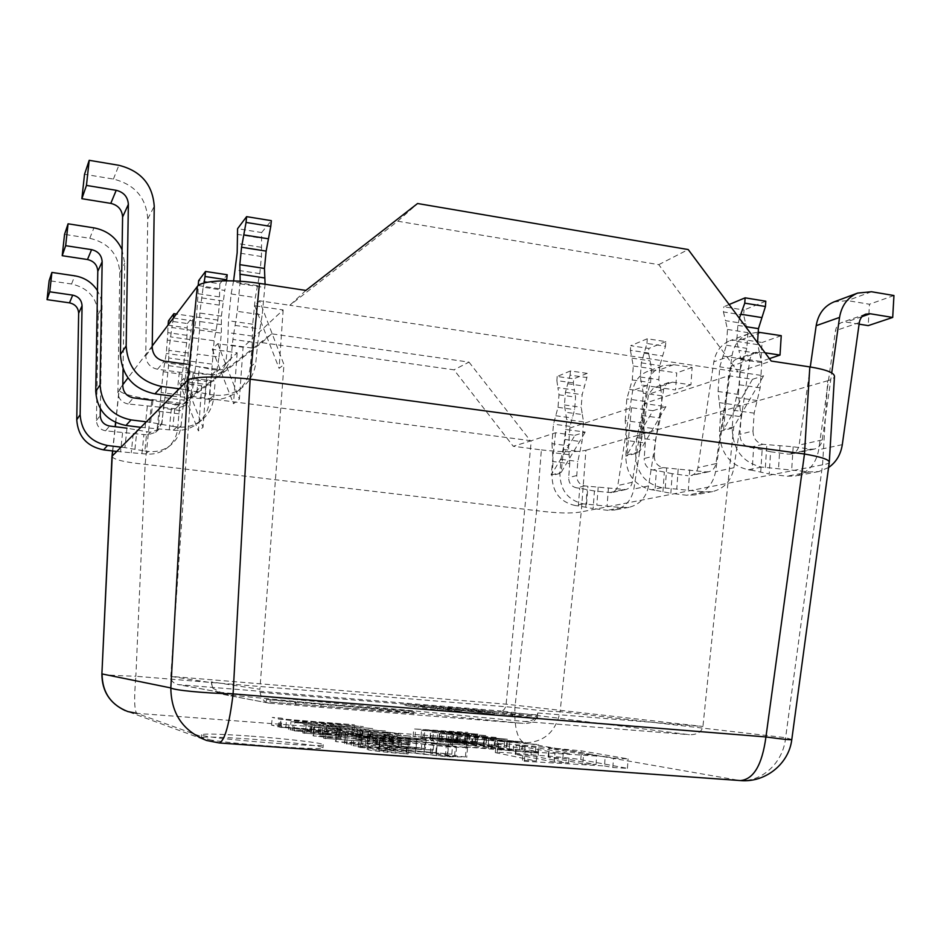 <?xml version="1.0" encoding="UTF-8"?>
<svg xmlns="http://www.w3.org/2000/svg" width="941" height="941" viewBox="0 0 941 941"><rect width="100%" height="100%" fill="white"/><g stroke="black" fill="none" stroke-linecap="round" stroke-linejoin="round"><path stroke-width="0.71" stroke-dasharray="4.71 3.53" d="M302.849 733.015L367.731 738.156L359.438 738.085L384.763 739.332L302.849 733.015L303.614 724.605L360.18 729.651L385.492 731.016L303.614 724.605M383.552 739.061L384.269 730.769M384.763 739.332L385.492 731.016M369.048 738.803L369.789 730.381M359.438 738.085L360.18 729.651M367.731 738.156L368.46 729.804M304.413 733.415L305.19 724.97M323.68 738.273L392.009 743.661L383.528 743.649L409.876 744.872L323.68 738.273L324.48 729.393L392.773 734.839L384.293 734.733L410.617 736.097L324.48 729.393M408.523 744.578L409.264 735.827M409.876 744.872L410.617 736.097M393.632 744.402L394.408 735.509M383.528 743.649L384.293 734.733M392.009 743.661L392.773 734.839M325.433 738.709L326.245 729.793M415.757 747.448L398.525 746.731L376.024 744.413L415.757 747.448L416.875 738.509L376.823 735.309L416.522 738.403M362.414 744.355L344.535 742.167L372.883 743.731L367.402 743.966L401.066 747.26L425.426 748.401L377.282 743.743L335.972 741.637L362.414 744.355L363.238 735.109L345.359 733.004L375.8 734.85L368.202 734.827L401.854 738.062L426.191 739.332L378.07 734.745L336.302 732.263L363.238 735.109M375.012 743.896L375.8 734.85M361.462 743.966L362.273 734.756M408.123 754.035L379.305 750.589L390.797 750.647L447.175 756.752L465.454 756.964L430.355 753.235L455.738 756.54L436.236 755.423L389.55 750.165L367.99 749.742C373.601 751.024 386.974 752.447 408.123 754.035L408.982 743.99L379.411 740.414L391.644 740.873L448.01 746.801L467.548 747.601L431.166 743.566L456.538 746.719L437.071 745.519L390.386 740.438L368.872 739.826L408.982 743.99M431.931 753.741L432.742 744.013M430.355 753.235L431.166 743.566M423.85 754.6L424.685 744.66M406.147 752.13L406.983 742.331M406.724 753.518L407.571 743.543M360.156 747.483L451.809 754.188L365.284 746.413L433.236 750.083L344.606 743.555L421.309 749.554L353.24 745.731L435.871 752.635L358.015 746.942L360.156 747.483L361.015 737.779L452.597 744.637L366.12 736.921L434.001 740.873L345.441 734.203L422.086 740.285L354.087 736.18L436.671 743.108L361.015 737.779M358.015 746.942L358.874 737.285M435.871 752.635L436.671 743.108M353.24 745.731L354.087 736.18M351.287 745.237L352.134 735.733M421.309 749.554L422.086 740.285M346.617 744.06L347.452 734.662M344.606 743.555L345.441 734.203M433.236 750.083L434.001 740.873M436.589 750.824L437.365 741.555M365.284 746.413L366.12 736.921M447.834 753.306L448.622 743.825M451.809 754.188L452.597 744.637M341.465 738.814L321.669 736.474L339.325 737.368L361.215 739.508L355.851 739.555L358.862 740.061L399.925 742.884L391.891 741.108L382.387 740.391L388.704 741.814L338.407 737.003L313.482 735.944L341.465 738.814L342.242 730.075L322.457 727.816L400.666 734.262L392.62 732.639L383.116 731.91L389.445 733.204L368.143 731.698L339.172 728.463L313.812 727.099L342.242 730.075M367.39 740.355L368.143 731.698M388.704 741.814L389.445 733.204M382.387 740.391L383.116 731.91M391.891 741.108L392.62 732.639M399.925 742.884L400.666 734.262M358.862 740.061L359.627 731.345M355.851 739.555L356.615 730.875M340.489 738.426L341.265 729.722M326.139 733.886L322.022 732.898L357.321 735.556L326.139 733.886L326.88 725.64L322.763 724.735L358.039 727.44L326.88 725.64M357.321 735.556L358.039 727.44M322.022 732.898L322.763 724.735M294.074 730.804L327.75 734.274L372.401 736.65L294.074 730.804L294.839 722.594L328.491 725.993L373.106 728.557L294.839 722.594M292.592 730.428L293.345 722.253M311.542 731.851L312.283 723.711M309.848 731.439L310.589 723.335M318.693 732.11L319.434 724.005M320.434 732.521L321.163 724.394M370.954 736.321L371.66 728.263M372.401 736.65L373.106 728.557M327.75 734.274L328.491 725.993M318.705 733.592L319.458 725.299M313.094 732.227L313.847 724.052M353.745 733.686L318.728 731.38L314.482 730.369L353.745 733.686L354.451 725.782L315.2 722.453L354.451 725.782M314.482 730.369L315.2 722.453M339.936 732.757L340.654 724.817M318.728 731.38L319.458 723.382M290.181 729.816L362.685 734.498L279.442 727.111L305.743 729.628L310.871 730.863L290.181 729.816L290.934 721.7L363.379 726.581L280.171 719.23L311.612 722.841L290.934 721.7M288.546 729.404L289.287 721.324M310.871 730.863L311.612 722.841M305.743 729.628L306.46 721.712M281.124 727.534L281.865 719.618M279.442 727.111L280.171 719.23M360.709 734.062L361.403 726.181M362.685 734.498L363.379 726.581M278.324 726.828L353.828 732.545L285.852 727.134L280.394 725.782L271.537 725.111L278.324 726.828L279.054 718.971L354.51 724.793L286.582 719.336L281.112 718.101L272.255 717.418L279.054 718.971M271.537 725.111L272.255 717.418M280.394 725.782L281.112 718.101M285.852 727.134L286.582 719.336M352.075 732.157L352.769 724.441M353.828 732.545L354.51 724.793M203.221 737.25C210.808 736.768 226.734 737.391 250.988 739.12C286.429 741.673 323.892 746.095 323.022 747.742C326.551 750.612 240.72 744.825 211.149 740.097L218.818 742.861L739.414 780.454L524.36 742.849L136.716 713.313L203.221 737.25L201.303 737.591L211.149 740.097M420.886 738.073L486.085 743.331L432.848 739.026L477.44 741.708L424.25 737.391L467.324 739.802L413.099 736.497L464.713 740.708L420.886 738.073L421.544 730.345L486.697 735.65L433.495 731.31L478.052 734.145L424.885 729.804L467.924 732.392L413.746 728.899L465.325 733.133L421.544 730.345M450.21 743.99L521.796 750.036L483.121 746.413L506.787 747.213L450.21 743.99L450.892 735.803L522.431 741.861L483.78 738.285L507.411 739.25L450.892 735.803M604.51 765.927L612.814 767.491L627.424 768.338L580.785 759.681C575.633 758.528 551.25 756.105 538.158 755.435C520.749 753.435 494.637 751.683 495.295 752.577L536.346 761.034L522.49 760.222L524.349 761.257L604.51 765.927L605.204 756.552L613.508 757.999L628.094 758.905L581.444 750.883L538.828 746.719C521.432 744.778 495.342 742.967 496.001 743.755L537.076 751.53L523.231 750.671L525.102 751.588L605.204 756.552M464.372 746.848L537.876 753.059L498.071 749.318L522.055 750.083L464.372 746.848L465.054 738.438L538.523 744.66L498.742 740.967L522.69 741.908L465.054 738.438M438.894 741.708L506.364 747.142L451.28 742.696L497.083 745.401L442.058 740.943L486.226 743.355L430.543 740.014L483.933 744.366L438.894 741.708L439.565 733.698L506.999 739.179L451.939 734.698L497.707 737.568L442.717 733.074L486.85 735.674L431.201 732.145L484.556 736.521L439.565 733.698M440.847 742.096L441.517 734.062M483.933 744.366L484.556 736.521M432.519 740.414L433.178 732.51M430.543 740.014L431.201 732.145M486.226 743.355L486.85 735.674M488.273 743.743L488.897 736.027M448.057 741.32L448.704 733.462M442.058 740.943L442.717 733.074M494.978 745.001L495.601 737.191M497.083 745.401L497.707 737.568M451.28 742.696L451.939 734.698M472.182 744.284L472.829 736.309M504.2 746.731L504.835 738.803M506.364 747.142L506.999 739.179M466.465 747.272L467.159 738.838M488.579 748.507L489.249 740.155M522.055 750.083L522.69 741.908M524.76 750.589L525.396 742.378M498.071 749.318L498.742 740.967M535.358 752.588L536.005 744.213M537.876 753.059L538.523 744.66M491.449 748.977L492.119 740.591M554.296 762.092L515.268 754.329L530.936 755.611L568.635 762.928L554.296 762.092L555.014 752.647L515.962 745.495L531.618 746.778L569.34 753.541L555.014 752.647M568.635 762.928L569.34 753.541M582.832 763.763L548.156 757.07L562.859 758.281L596.041 764.539L582.832 763.763L583.526 754.423L548.838 748.248L563.53 749.459L596.723 755.247L583.526 754.423M596.041 764.539L596.723 755.247M612.814 767.491L613.508 757.999M524.349 761.257L525.102 751.588M522.49 760.222L523.231 750.671M536.346 761.034L537.076 751.53M497.154 753.141L497.871 744.26M538.158 755.435L538.828 746.719M580.785 759.681L581.444 750.883M627.424 768.338L628.094 758.905M452.198 744.39L452.88 736.18M473.876 745.625L474.535 737.485M506.787 747.213L507.411 739.25M509.352 747.695L509.987 739.697M483.121 746.413L483.78 738.285M519.408 749.589L520.044 741.449M521.796 750.036L522.431 741.861M476.616 746.072L477.275 737.909M422.709 738.438L423.356 730.687M464.713 740.708L465.325 733.133M414.946 736.874L415.593 729.24M413.099 736.497L413.746 728.899M467.324 739.802L467.924 732.392M469.23 740.167L469.83 732.721M430.072 737.756L430.707 730.192M424.25 737.391L424.885 729.804M475.476 741.343L476.087 733.804M477.44 741.708L478.052 734.145M432.848 739.026L433.495 731.31M453.08 740.567L453.715 732.886M484.074 742.955L484.686 735.297M486.085 743.331L486.697 735.65M111.991 456.538C113.732 459.655 124.788 462.254 145.137 464.336L536.617 510.645L514.915 707.514C514.256 727.863 517.409 739.65 524.36 742.849C543.91 742.39 555.825 731.992 560.107 711.655C550.273 711.596 535.206 710.208 514.915 707.514L135.869 676.273C134.01 697.916 134.292 710.267 136.716 713.313M541.369 449.904C561.248 452.174 576.104 452.303 585.914 450.28L581.244 511.892C571.399 513.668 556.531 513.257 536.617 510.645L541.369 449.904L513.233 446.257L531.253 440.764L506.129 704.186C505.482 708.444 503.835 710.702 501.188 710.961L689.424 734.709C697.116 734.827 701.621 732.074 702.939 726.476L733.757 426.838L763.645 375.777L738.132 371.977L771.22 361.05M791.793 739.52L785.606 737.685L560.107 711.655L581.244 511.892L822.552 464.819C826.81 464.184 829.056 463.29 829.292 462.137M740.367 780.571L739.414 780.454C761.963 782.524 783.347 762.469 785.606 737.685L822.552 464.819L827.633 380.764C832.032 379.482 834.302 378 834.479 376.294M152.23 345.935L127.988 377.906M122.812 384.716L119.013 389.962C120.566 393.444 131.517 396.62 151.866 399.502L183.766 403.63L261.798 342.618L453.974 369.837L513.233 446.257M305.872 290.428L289.84 305.284L259.563 300.779L283.959 364.602L259.904 689.283L211.231 681.849L212.854 688.165L211.172 682.672L170.78 676.391C170.897 680.731 173.344 683.46 178.143 684.589L501.188 710.961M183.766 403.63L201.739 385.763L179.602 382.822L183.883 378.435L206.385 381.446L237.144 352.793L212.254 349.323L217.736 343.7L243.084 347.253L283.147 309.93L254.74 305.731L259.563 300.779M585.914 450.28L827.633 380.764M555.531 432.754L551.191 475.017L574.939 435.33L555.531 432.754L531.253 440.764M574.939 435.33L585.243 432.084L565.565 429.449L561.177 472.382L585.243 432.084M631.505 407.712L626.882 455.044L652.972 410.699L631.505 407.712L565.565 429.449M652.972 410.699L665.934 406.606L644.15 403.548L639.468 451.715L665.934 406.606M728.499 375.753L723.582 429.531L752.471 379.294L728.499 375.753L644.15 403.548M752.471 379.294L763.645 375.777M537.546 714.96L537.77 712.972C536.405 718.748 531.959 721.594 524.419 721.5L220.641 692.364L212.854 688.165L216.901 692.2L223.558 694.458L524.208 723.488C531.736 723.57 536.182 720.735 537.546 714.96L260.022 692.376L259.904 689.283M260.022 692.376C261.622 699.01 264.644 702.609 269.079 703.139L223.558 694.458M406.041 705.562L437.294 709.937L537.44 718.218L478.416 711.337L406.041 705.562L406.171 704.033L437.436 708.302L537.57 716.607L478.534 709.832L406.171 704.033M421.921 706.844L461.725 711.49L421.921 706.844L422.05 705.327L461.855 709.89L422.05 705.327M448.751 708.926L494.272 714.266L448.751 708.926L448.869 707.42L494.401 712.666L448.869 707.42M408.747 712.784L269.985 702.08L413.864 713.572L408.747 712.784L408.912 710.843L414.028 711.608L413.864 713.572M437.294 709.937L437.436 708.302M453.903 711.349L454.044 709.726M448.751 710.643L448.892 709.032M537.44 718.218L537.57 716.607M526.807 717.042L526.936 715.454M512.163 715.795L512.292 714.195M433.766 707.467L433.895 705.973M445.434 710.102L445.575 708.502M461.725 711.49L461.855 709.89M478.004 712.878L478.134 711.278M462.913 710.079L463.043 708.573M494.272 714.266L494.401 712.666M537.77 712.972L702.939 726.476L506.129 704.186L170.78 676.391L190.541 396.196M201.739 385.763L198.422 430.896L203.009 427.332L206.385 381.446M237.144 352.793L233.486 403.713L239.379 399.149L243.084 347.253M283.147 309.93L279.101 368.366L283.959 364.602M254.74 305.731L279.101 368.366M733.757 426.838L723.582 429.531M626.882 455.044L639.468 451.715M551.191 475.017L561.177 472.382M179.602 382.822L198.422 430.896M183.883 378.435L203.009 427.332M212.254 349.323L233.486 403.713M217.736 343.7L239.379 399.149M469.006 362.12L530.277 440.635L191.635 396.337L271.655 333.82L469.006 362.12L453.974 369.837M261.798 342.618L271.655 333.82M397.749 221.217L658.782 264.656L738.132 371.977L289.84 305.284L397.749 221.217L417.581 203.515M658.782 264.656L688.212 249.553M219.194 742.955L206.561 740.461L125.235 710.608M251.271 736.18C286.699 738.744 324.163 743.119 323.292 744.696C327.127 748.389 197.528 737.779 201.586 734.698C204.338 733.533 220.9 734.015 251.271 736.18M414.028 711.608L296.05 702.527L266.479 699.41L266.291 701.398M266.479 699.41L408.912 710.843M295.168 702.08L294.98 704.08M321.116 704.527L320.94 706.55M296.05 702.527L295.862 704.55M270.173 700.069L269.985 702.08M171.98 396.067L209.231 399.337C219.959 400.537 229.404 397.843 237.567 391.256C244.907 384.916 249.118 376.894 250.2 367.166L252.059 348.041L252.706 324.222L255.305 297.568L259.787 273.631L261.445 256.528L261.633 232.545L237.579 228.687M233.591 280.924L231.121 293.957L228.463 320.716L227.64 344.618L225.746 363.814L230.968 358.944L232.898 339.419L237.285 311.318L262.198 314.964L257.716 342.936L232.898 339.419M225.746 363.814L221.994 371.53L217.994 374.048L213.289 374.906L179.308 372.177L157.5 369.237L164.322 361.144M157.5 369.237C150.195 367.625 146.267 363.144 145.737 355.804L147.737 218.877C146.231 197.716 134.786 184.448 113.402 179.072L84.537 174.297M209.231 399.337L214.183 395.079C225.099 396.314 234.697 393.573 242.99 386.88C250.447 380.446 254.729 372.271 255.834 362.379L257.716 342.936M261.633 232.545L271.337 220.665M265.091 284.241L262.198 314.964M211.678 374.789L216.677 370.107L222.335 369.637L226.558 367.331L230.968 358.944M216.677 370.107L211.972 369.472L209.478 394.455L184.201 389.456L186.765 364.202L211.972 369.472M214.183 395.079L209.478 394.455M240.202 281.265L237.285 311.318M179.225 388.798L184.201 389.456M140.832 427.332L173.297 430.166C182.707 431.166 190.999 428.767 198.175 422.98C204.62 417.404 208.337 410.37 209.302 401.866L214.125 340.771L217.83 320.105L219.312 305.131L219.818 283.794L198.657 280.606M219.324 296.886L198.069 293.733L196.469 317.023L192.87 337.772L190.494 361.191L187.835 399.066L191.799 395.385L197.187 354.063L219.006 357.074L215.277 381.27L193.517 378.353M187.835 399.066L184.53 405.83L175.485 408.735L128.176 403.983L133.34 397.878M128.176 403.983C121.789 402.619 118.366 398.737 117.896 392.338L119.801 272.761C118.507 254.282 108.497 242.79 89.783 238.285L64.553 234.38M173.297 430.166L177.049 426.943C186.6 427.955 195.01 425.532 202.291 419.662C208.831 414.005 212.595 406.865 213.583 398.231L215.277 381.27M219.818 283.794L227.193 274.748M226.581 280.783L224.781 290.428L203.15 287.193L199.774 313.035L199.61 330.056L197.187 354.063M219.006 357.074L221.382 333.149L221.382 316.164L224.781 290.428M175.485 408.735L179.261 405.183L188.447 402.242L191.799 395.385M179.261 405.183L175.144 404.654L172.932 426.426L150.654 422.368L152.924 400.407L175.144 404.654M177.049 426.943L172.932 426.426M204.091 282.982L203.15 287.193M198.069 293.733L198.139 285.641M123.059 369.001L124.718 263.28L122.071 249.741M146.314 421.827L150.654 422.368M116.79 451.457L145.561 453.962C153.936 454.809 161.323 452.656 167.721 447.493C173.485 442.529 176.802 436.271 177.673 428.708L182.201 374.271L186.694 342.771L187.353 323.563L168.474 320.857M168.039 325.104L186.918 327.939M186.8 335.325L167.839 332.655L166.298 353.463L163.24 371.719L161.099 392.538L158.547 426.32L161.652 423.426L166.345 386.939L185.753 389.503L182.554 410.817L163.205 408.335M158.547 426.32L155.594 432.331L147.525 434.942L105.557 430.802L109.591 426.026M105.557 430.802C99.875 429.614 96.829 426.191 96.429 420.509L98.229 314.388C97.076 297.991 88.183 287.852 71.551 283.994L49.144 280.7M145.561 453.962L148.502 451.433C156.982 452.303 164.463 450.127 170.956 444.893C176.79 439.859 180.143 433.519 181.037 425.861L182.554 410.817M187.353 323.563L193.164 316.458L176.426 314.035M173.415 318.011L192.705 320.928L193.164 316.458M192.705 320.928L191.094 330.256L171.838 327.515L168.886 350.334L168.533 365.661L166.345 386.939M185.753 389.503L187.906 368.284L188.129 352.993L191.094 330.256M147.525 434.942L150.489 432.166L158.664 429.519L161.652 423.426M150.489 432.166L146.831 431.707L144.832 450.998L124.93 447.622L126.964 428.179L146.831 431.707M148.502 451.433L144.832 450.998M173.403 318.152L171.838 327.515M167.839 332.655L168.016 325.245M100.369 408.712L102.075 305.754L100.616 297.344L97.464 290.616M121.071 447.151L124.93 447.622M570.093 375.13L570.411 370.942L587.208 373.365L586.89 377.553L570.093 375.13L565.423 392.315L564.447 404.959L565.553 412.252L582.361 414.558L581.197 407.277L582.161 394.667L586.89 377.553M582.361 414.558L583.514 421.886L582.009 441.741L577.821 461.466L576.751 475.546C576.857 481.263 579.527 484.721 584.773 485.944L625.765 489.567C629.306 488.579 631.458 486.156 632.234 482.298L647.302 385.375C649.078 375.882 654.089 369.39 662.311 365.908L673.697 364.673L692.129 367.413L690.929 384.822L672.474 382.14L667.098 383.34L663.97 387.316L648.561 485.909C646.244 497.436 639.762 504.564 629.094 507.305L621.719 507.587L583.42 503.87C568.035 500.341 560.189 490.19 559.895 473.429L560.977 459.302L565.129 439.506L566.658 419.592L565.553 412.252M551.955 443.646L553.085 461.549L569.74 463.678L568.517 445.811L551.955 443.646L553.473 424.144L558.013 407.324L558.989 394.82L557.919 387.68L574.457 390.009L575.574 397.137L574.622 409.617L570.011 426.367L568.517 445.811M583.42 503.87L575.257 505.552C560.048 502.082 552.285 492.061 552.002 475.499L553.085 461.549M570.411 370.942L557.178 376.471L573.669 378.835L573.351 382.928L574.457 390.009M573.351 382.928L556.86 380.587L557.178 376.471M556.86 380.587L557.919 387.68M584.773 485.944L576.61 487.85C571.422 486.65 568.776 483.227 568.682 477.581L569.74 463.678M576.61 487.85L579.715 488.238L578.362 505.929L593.112 508.563L594.43 491.002L611.462 492.637C614.932 491.661 617.049 489.285 617.814 485.521L632.681 390.539C634.434 381.234 639.362 374.871 647.443 371.448L658.629 370.236L676.744 372.895L675.544 389.962L657.406 387.351L653.772 387.716L648.561 394.314L633.846 489.049C631.564 500.341 625.189 507.328 614.72 510.01L607.463 510.293L593.112 508.563M575.257 505.552L578.362 505.929M587.208 373.365L573.669 378.835M594.43 491.002L579.715 488.238M690.929 384.822L675.544 389.962M692.129 367.413L676.744 372.895M646.938 343.465L647.279 338.772L665.816 341.595L665.487 346.276L646.938 343.465L641.339 362.861L640.315 376.988L641.821 385.057L660.37 387.716L658.806 379.67L659.817 365.59L665.487 346.276M765.068 352.793L755.647 352.346C752.459 353.628 750.53 356.121 749.859 359.827L733.921 467.736C731.428 480.604 724.323 488.555 712.596 491.59L704.456 491.872L661.782 487.673C644.785 483.674 636.081 472.288 635.681 453.515L636.834 437.718L641.727 415.463L643.338 393.185L641.821 385.057M660.37 387.716L661.958 395.832L660.382 418.039L655.43 440.2L654.301 455.95L644.185 458.514L645.303 442.976L643.491 423.144L625.224 420.639L626.929 440.529L645.303 442.976M654.301 455.95C654.442 462.349 657.406 466.242 663.205 467.618L705.821 471.864L690.965 475.57C694.776 474.499 697.093 471.864 697.904 467.653L713.831 361.85C715.725 351.499 721.1 344.453 729.957 340.689L742.226 339.407L762.092 342.489L760.857 361.473L740.955 358.462L736.968 358.839C733.827 360.085 731.933 362.532 731.275 366.155L715.548 471.653C713.102 484.227 706.126 492.002 694.611 494.966L686.636 495.26L670.839 493.284L672.215 473.688L687.989 475.711M705.821 471.864L708.844 471.735C712.737 470.641 715.101 467.936 715.925 463.631L732.063 355.416C733.98 344.818 739.45 337.619 748.483 333.784L758.223 332.208M661.782 487.673L651.56 489.779C634.775 485.85 626.177 474.629 625.789 456.114L626.929 440.529M647.279 338.772L630.717 345.7L648.89 348.441L648.561 353.004L651.572 368.672L650.572 382.599L645.067 401.442L643.491 423.144M648.561 353.004L630.388 350.287L630.717 345.7M630.388 350.287L631.834 358.109L650.066 360.815M625.224 420.639L626.824 398.878L632.27 379.952L633.281 365.978L631.834 358.109M663.205 467.618L652.972 470.006C647.243 468.653 644.326 464.819 644.185 458.514M652.972 470.006L656.395 470.453L654.983 490.214L670.839 493.284M651.56 489.779L654.983 490.214M665.816 341.595L648.89 348.441M672.215 473.688L656.395 470.453M769.409 358.615L760.857 361.473M781.242 335.666L762.092 342.489M828.562 467.524L818.729 471.606L809.683 471.888L761.504 467.065C742.52 462.443 732.757 449.48 732.204 428.155L733.392 410.229L739.344 384.81L741.026 359.533L738.897 350.428L759.599 353.593L757.54 342.665M759.599 353.593L761.798 362.673L760.163 387.857L754.153 413.158L752.988 431.025L739.955 434.319L741.12 416.734L738.414 394.432L718.065 391.491L720.641 413.852L741.12 416.734M752.988 431.025C753.176 438.283 756.505 442.717 762.975 444.317L793.157 446.763L811.083 449.21L788.158 454.138L791.452 453.997C795.686 452.809 798.239 449.833 799.121 445.081L810.272 366.978M811.083 449.21L814.447 449.057C818.764 447.845 821.375 444.787 822.269 439.918L831.726 372.918M761.504 467.065L748.33 469.782C729.604 465.254 719.983 452.492 719.453 431.507L720.641 413.852M739.355 318.246L737.85 325.398L736.791 341.407L738.897 350.428M729.134 304.519L723.805 306.754L744.025 310.001L743.672 315.164L747.86 332.62L746.813 348.358L740.049 369.895L738.414 394.432M743.672 315.164L723.453 311.93L723.805 306.754M723.453 311.93L725.464 320.646L745.754 323.857M718.065 391.491L719.736 366.861L726.417 345.229L727.487 329.432L725.464 320.646M762.975 444.317L749.789 447.387C743.414 445.822 740.132 441.458 739.955 434.319M749.789 447.387L753.6 447.904L752.141 470.277L769.197 473.958L770.62 451.774L788.158 454.138M748.33 469.782L752.141 470.277M765.786 301.202L744.025 310.001M770.62 451.774L753.6 447.904M833.902 301.932L847.476 300.602L869.46 304.237L868.214 325.621M859.098 324.151L846.194 322.069L841.772 322.457C838.313 323.845 836.231 326.586 835.514 330.667L818.717 449.68C816.07 463.889 808.378 472.653 795.615 475.958L786.77 476.24L769.197 473.958M893.95 295.521L869.46 304.237M398.525 746.731L399.313 737.568M376.365 744.554L377.165 735.439M392.609 745.237L393.385 736.215M335.972 741.637L336.796 732.451M377.282 743.743L378.07 734.745M424.744 748.154L425.497 739.108M401.066 747.26L401.854 738.062M367.402 743.966L368.202 734.827M372.883 743.731L373.671 734.686M344.841 742.284L345.665 733.11M367.99 749.742L368.872 739.826M389.55 750.165L390.386 740.438M415.369 752.577L416.193 742.825M436.236 755.423L437.071 745.519M445.399 756.211L446.21 746.307M454.585 756.152L455.397 746.366M465.454 756.964L466.254 747.189M447.175 756.752L448.01 746.801M390.797 750.647L391.644 740.873M379.305 750.589L380.164 740.685M378.929 747.272L379.752 737.815M379.552 747.601L380.387 738.109M313.482 735.944L314.27 727.264M320.046 735.815L320.834 727.228M338.407 737.003L339.172 728.463M369.648 740.061L370.401 731.475M361.215 739.508L361.979 730.91M339.325 737.368L340.089 728.805M321.916 736.58L322.704 727.911M337.019 732.274L337.725 724.37M475.605 743.861L476.24 735.98M471.7 743.425L472.335 735.568M457.126 741.873L457.773 734.051M457.573 742.12L458.22 734.274M465.077 743.519L465.724 735.568M455.691 743.025L456.35 735.039M459.702 743.331L460.349 735.344M509.222 749.883L509.881 741.579M513.339 750.647L513.998 742.284M515.75 754.482L516.444 745.637M530.936 755.611L531.618 746.778M548.674 757.234L549.344 748.389M562.859 758.281L563.53 749.459M494.072 746.978L494.719 738.897M497.977 747.707L498.624 739.567M456.608 740.202L457.232 732.604M452.868 739.791L453.491 732.216M438.894 738.309L439.529 730.769M439.271 738.544L439.894 730.969M446.269 739.838L446.904 732.18M437.118 739.355L437.765 731.639M441 739.65L441.647 731.945M101.887 674.074C103.757 674.862 115.084 675.591 135.869 676.273L145.137 464.336L151.866 399.502M112.744 450.974L115.296 426.732M115.743 422.568L119.236 389.433M524.243 721.488L689.247 734.686M269.879 703.221L524.019 723.464M478.416 711.337L478.534 709.832M220.641 692.364L178.743 684.66M436.271 708.02L436.401 706.491M237.026 234.309L261.092 238.144M252.706 324.222L228.463 320.716M231.121 293.957L255.305 297.568M179.308 372.177L176.814 396.702M250.2 367.166L255.834 362.379M235.085 325.398L259.951 328.974M204.597 398.725L207.055 374.165M252.059 348.041L227.64 344.618M252.388 336.09L228.063 332.62M145.737 355.804L152.219 347.3M147.737 218.877L154.242 206.338M240.002 283.782L264.856 287.546M196.904 391.974L199.433 366.849M193.176 373.165L190.694 397.714M113.402 179.072L118.895 165.298M257.54 285.629L233.286 281.959M259.787 273.631L235.473 269.902M261.445 256.528L237.179 252.729M261.269 247.295L237.097 243.472M198.151 285.535L219.324 288.711M211.796 364.108L190.494 361.191M192.87 337.772L214.125 340.771M147.29 406.441L145.067 427.849M209.302 401.866L213.583 398.231M195.352 366.225L217.136 369.19M169.239 429.661L171.427 408.206M210.972 385.151L189.529 382.293M211.384 374.589L190.023 371.707M117.896 392.338L122.789 385.916M119.801 272.761L124.718 263.28M199.61 330.056L221.382 333.149M222.888 301.014L201.303 297.827M221.382 316.164L199.774 313.035M221.382 324.621L199.692 321.504M161.84 424.403L164.087 402.536M159.347 407.324L157.147 428.755M89.783 238.285L93.935 227.863M215.971 330.467L194.658 327.421M217.83 320.105L196.469 317.023M219.312 305.131L197.986 301.99M180.096 395.02L161.099 392.538M163.24 371.719L182.201 374.271M122.553 432.895L120.554 451.903M177.673 428.708L181.037 425.861M164.769 397.655L184.154 400.172M141.938 453.527L143.914 434.495M179.19 413.864L160.076 411.417M179.637 404.418L160.593 401.948M96.429 420.509L100.252 415.487M98.229 314.388L102.075 306.966M168.533 365.661L187.906 368.284M189.494 339.536L170.274 336.843M188.129 352.993L168.886 350.334M188.024 360.615L168.71 357.968M134.928 449.316L136.939 429.955M133.234 433.695L131.246 452.715M71.551 283.994L74.809 275.831M183.766 365.202L164.757 362.614M185.342 356.086L166.298 353.463M186.694 342.771L167.663 340.113M565.129 439.506L582.009 441.741M583.514 421.886L566.658 419.592M608.427 487.885L607.098 505.823M559.895 473.429L552.002 475.499M569.129 454.726L552.52 452.574M586.561 504.247L587.913 486.332M560.977 459.302L577.821 461.466M563.047 449.422L579.915 451.609M576.751 475.546L568.682 477.581M623.024 489.696L608.768 492.766M632.234 482.298L617.814 485.521M647.302 385.375L632.681 390.539M570.011 426.367L553.473 424.144M558.989 394.82L575.574 397.137M558.013 407.324L574.622 409.617M555.743 415.757L572.316 418.004M585.773 507.246L587.102 489.626M621.719 507.587L607.463 510.293M598.17 487.109L596.829 505.035M648.561 485.909L633.846 489.049M663.464 389.233L648.561 394.314M672.474 382.14L657.406 387.351M673.697 364.673L658.629 370.236M564.447 404.959L581.197 407.277M565.423 392.315L582.161 394.667M567.752 383.74L584.514 386.128M641.727 415.463L660.382 418.039M661.958 395.832L643.338 393.185M689.718 469.794L688.342 489.849M635.681 453.515L625.789 456.114M644.397 433.025L626.071 430.555M665.252 488.108L666.663 468.065M636.834 437.718L655.43 440.2M639.28 426.602L657.9 429.143M715.925 463.631L697.904 467.653M732.063 355.416L713.831 361.85M645.067 401.442L626.824 398.878M633.281 365.978L651.572 368.672M632.27 379.952L650.572 382.599M629.541 389.433L647.808 392.044M662.946 491.755L664.334 472.076M704.456 491.872L686.636 495.26M678.19 468.924L676.791 488.979M733.921 467.736L715.548 471.653M749.859 359.827L731.275 366.155M759.716 351.969L740.955 358.462M760.987 332.491L742.226 339.407M640.315 376.988L658.806 379.67M641.339 362.861L659.817 365.59M644.138 353.181L662.64 355.957M739.344 384.81L760.163 387.857M761.798 362.673L741.026 359.533M793.157 446.763L791.722 469.524M732.204 428.155L719.453 431.507M739.767 405.547L719.347 402.642M765.362 467.571L766.833 444.834M733.392 410.229L754.153 413.158M736.368 397.549L757.152 400.537M822.269 439.918L799.121 445.081M740.049 369.895L719.736 366.861M727.487 329.432L747.86 332.62M726.417 345.229L746.813 348.358M723.064 356.074L743.425 359.156M760.716 472.123L762.151 449.857M809.683 471.888L786.77 476.24M779.983 445.799L778.536 468.547M842.301 444.658L818.717 449.68M859.321 322.563L835.514 330.667M862.062 316.576L846.194 322.069M871.495 291.745L847.476 300.602M736.791 341.407L757.411 344.594M737.85 325.398L745.59 326.621M416.11 747.589L416.875 738.509M376.024 744.413L376.823 735.309M336.302 732.263L335.478 741.426M426.191 739.332L425.426 748.401M367.778 734.674L366.978 743.802M345.359 733.004L344.535 742.167M368.002 739.497L367.143 749.377M456.538 746.719L455.738 756.54M467.548 747.601L466.748 757.423M379.411 740.414L378.553 750.283M313.812 727.099L313.024 735.756M370.836 731.628L370.084 740.238M362.309 731.016L361.556 739.638M322.457 727.816L321.669 736.474M515.268 754.329L515.962 745.495M548.156 757.07L548.838 748.248M495.295 752.577L496.001 743.755M112.579 450.951L115.131 426.708M115.578 422.497L119.013 389.962M524.419 721.5L689.424 734.709M269.079 703.139L222.582 694.329M269.738 703.209L524.208 723.488M405.1 705.374L405.23 703.856M421.603 706.785L421.733 705.268M448.398 708.867L448.528 707.35M219.947 692.282L178.143 684.589M201.586 734.698L201.28 737.768M323.292 744.696L323.022 747.742M237.567 391.256L242.99 386.88M221.994 371.53L227.157 366.802M198.175 422.98L202.291 419.662M184.53 405.83L188.447 402.242M167.721 447.493L170.956 444.893M155.594 432.331L158.664 429.519M625.765 489.567L611.462 492.637M629.094 507.305L614.72 510.01M668.757 382.505L653.772 387.716M662.311 365.908L647.443 371.448M708.844 471.735L690.965 475.57M712.596 491.59L694.611 494.966M755.647 352.346L736.968 358.839M748.483 333.784L729.957 340.689M814.447 449.057L791.452 453.997M818.729 471.606L795.615 475.958M865.696 314.153L841.772 322.457"/><path stroke-width="1.41" d="M829.303 462.066C828.821 459.455 820.552 456.773 804.461 454.009L809.825 366.908C825.88 369.519 834.102 372.648 834.479 376.294L829.327 461.608M125.235 710.608C109.756 703.327 101.969 691.153 101.887 674.074L112.202 456.056L187.882 380.105C191.188 376.482 221.558 375.918 250.13 379.141L233.097 693.917L765.939 736.944C762.163 764.833 753.635 779.383 740.367 780.571C765.162 782.912 788.958 763.986 791.793 739.52L829.233 462.584M152.23 345.935L197.351 286.452L187.882 380.105L170.827 687.93L102.075 673.944C102.251 692.329 110.838 704.868 127.835 711.561L136.716 713.313M127.988 377.906L122.812 384.716M197.351 286.452C200.986 280.536 231.027 278.912 259.481 283.382L305.872 290.428L417.581 203.515L688.212 249.553L771.22 361.05L809.825 366.908M259.481 283.382L250.13 379.141L804.461 454.009L765.939 736.944C782.477 739.226 791.099 740.085 791.793 739.52M219.194 742.955L206.561 740.461C183.072 731.204 171.156 713.69 170.827 687.93C173.979 690.235 204.056 693.164 233.097 693.917C229.322 724.641 224.687 740.99 219.194 742.955L740.367 780.571M246.613 216.642L246.048 222.429L270.773 226.428L271.337 220.665L246.613 216.642L237.579 228.687L237.179 252.729L233.591 280.924M186.765 364.202L164.322 361.144C156.806 359.474 152.771 354.863 152.219 347.3L154.242 206.338C152.677 184.565 140.903 170.874 118.895 165.298L89.195 160.311L84.537 174.297L81.867 198.704L110.791 203.374C118.143 205.185 122.071 209.737 122.601 217.018L120.413 354.534C122.001 376.094 133.516 389.198 154.947 393.856L171.98 396.067M270.773 226.428L268.456 238.802L243.79 234.874L241.543 247.236L239.826 264.644L240.202 281.265M265.091 284.241L264.456 268.456L266.138 251.106L268.456 238.802M246.048 222.429L243.79 234.874M89.195 160.311L86.454 185.424L116.213 190.305C123.777 192.187 127.823 196.881 128.364 204.373L126.165 345.947C127.8 368.154 139.656 381.67 161.711 386.492L179.225 388.798M81.867 198.704L86.454 185.424M205.514 271.455L205.009 276.501L226.687 279.783L227.193 274.748L205.514 271.455L198.657 280.606L198.139 285.641M122.071 249.741C116.531 237.72 107.145 230.427 93.935 227.863L68.07 223.805L64.553 234.38L62.212 255.705L87.478 259.528C93.9 261.057 97.346 264.986 97.793 271.337L95.747 391.362C97.123 410.147 107.18 421.521 125.929 425.473L140.832 427.332M226.687 279.783L226.581 280.783M205.009 276.501L204.091 282.982M152.924 400.407L133.34 397.878C126.788 396.455 123.271 392.468 122.789 385.916L123.059 369.001M68.07 223.805L65.67 245.683L91.583 249.647C98.17 251.223 101.699 255.27 102.157 261.786L100.087 384.893C101.499 404.16 111.803 415.828 131.034 419.909L146.314 421.827M62.212 255.705L65.67 245.683M176.426 314.035L173.862 313.671L168.474 320.857L168.039 325.104M97.464 290.616C92.1 282.441 84.549 277.513 74.809 275.831L51.896 272.431L49.144 280.7L47.05 299.638L69.493 302.861C75.198 304.166 78.256 307.636 78.656 313.271L76.75 419.745C77.938 436.389 86.866 446.434 103.534 449.869L116.79 451.457M173.862 313.671L173.415 318.011M126.964 428.179L109.591 426.026C103.781 424.803 100.675 421.286 100.252 415.487L100.369 408.712M51.896 272.431L49.755 291.804L72.704 295.133C78.538 296.474 81.655 300.026 82.067 305.79L80.138 414.687C81.361 431.707 90.489 441.988 107.521 445.516L121.071 447.151M47.05 299.638L49.755 291.804M758.223 332.208L781.242 335.666L780.007 355.075L765.068 352.793M780.007 355.075L769.409 358.615M744.766 303.155L745.119 297.838L765.786 301.202L765.445 306.495L744.766 303.155L739.355 318.246M831.726 372.918L839.548 317.423C841.619 305.449 847.641 297.344 857.627 293.086L871.495 291.745L893.95 295.521L892.703 317.446L870.213 313.753L865.696 314.153C862.168 315.576 860.039 318.376 859.321 322.563L842.301 444.658C840.736 454.621 836.161 462.243 828.562 467.524M745.119 297.838L729.134 304.519M741.296 314.306L761.939 317.599L765.445 306.495M761.939 317.599L758.446 328.644L757.54 342.665M810.272 366.978L816.176 325.68C818.211 314.012 824.116 306.096 833.902 301.932L857.627 293.086M892.703 317.446L868.214 325.621L859.098 324.151M112.202 456.056L112.744 450.974M115.296 426.732L115.743 422.568M266.138 251.106L241.543 247.236M264.456 268.456L239.826 264.644M264.656 277.96L239.908 274.172M154.947 393.856L161.711 386.492M120.413 354.534L126.165 345.947M122.601 217.018L128.364 204.373M110.791 203.374L116.213 190.305M125.929 425.473L131.034 419.909M95.747 391.362L100.087 384.893M97.793 271.337L102.157 261.786M87.478 259.528L91.583 249.647M103.534 449.869L107.521 445.516M76.75 419.745L80.138 414.687M78.656 313.271L82.067 305.79M69.493 302.861L72.704 295.133M839.548 317.423L816.176 325.68M870.213 313.753L862.062 316.576M745.59 326.621L758.446 328.644M101.887 674.074L111.979 456.667M112.003 456.444L112.579 450.951M115.131 426.708L115.578 422.497"/></g></svg>
